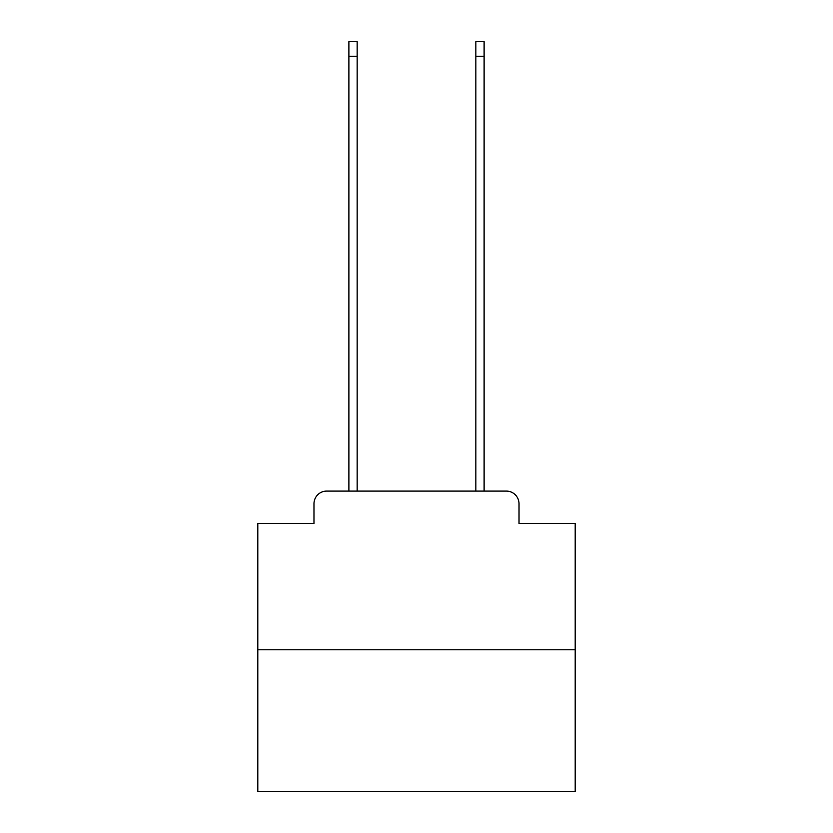 <?xml version="1.0" encoding="UTF-8"?>
<svg xmlns="http://www.w3.org/2000/svg" width="833" height="833" viewBox="0 0 833 833"><rect width="100%" height="100%" fill="white"/><g stroke="black" fill="none" stroke-linecap="round" stroke-linejoin="round"><path stroke-width="1.25" d="M313.979 503.788L313.979 523.468L313.979 503.788A12.693 12.693 0 0 1 326.671 491.085L348.892 491.085L348.892 41.65L357.149 41.65L357.149 491.085L366.989 491.085M575.197 649.792L257.803 649.792L257.803 791.35L575.197 791.35L575.197 523.468L519.021 523.468L519.021 503.788A12.693 12.693 0 0 0 506.329 491.085L326.671 491.085M257.803 649.792L257.803 523.468L313.979 523.468M466.011 491.085L475.851 491.085L475.851 41.65L484.108 41.65L484.108 491.085L506.329 491.085M519.021 523.468L519.021 503.788M348.892 56.248L357.149 56.248M484.108 56.248L475.851 56.248"/></g></svg>
